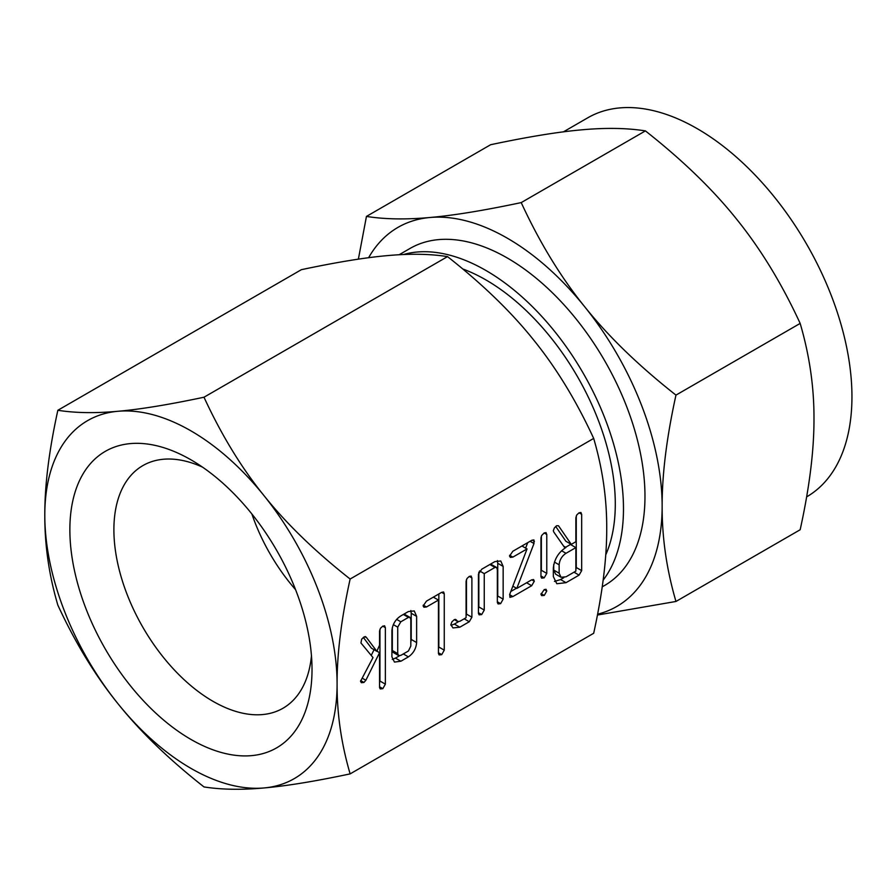 <?xml version="1.0" encoding="UTF-8"?>
<svg xmlns="http://www.w3.org/2000/svg" width="896" height="896" viewBox="0 0 896 896"><rect width="100%" height="100%" fill="white"/><g stroke="black" fill="none" stroke-linecap="round" stroke-linejoin="round"><path stroke-width="1.34" d="M544.253 589.568L546.056 589.31L546.773 591.024L544.253 595.448L541.666 595.627L540.96 594.384L544.253 589.568L546.773 591.024M545.899 532.605L546.773 534.453L546.773 573.395L544.208 577.842L541.654 578.166L540.96 576.755L540.96 537.802L541.654 535.528L544.208 532.93L546.134 532.717M512.87 596.568L509.914 597.318L509.779 594.205L527.038 548.934L512.87 557.11L510.384 557.413L509.522 556.102L512.87 551.23L531.675 540.366L533.915 539.907L533.982 543.514L516.79 588.426L531.675 579.835L533.613 579.566L534.296 581.258L531.675 585.704L512.87 596.568L509.611 594.686M481.701 614.555L479.158 614.858L478.43 613.435L478.43 574.134L481.757 569.195L494.917 561.59L500.774 560.986L503.149 566.418L503.149 599.155L500.606 603.646L498.064 603.949L497.336 602.504L497.336 569.621L496.518 567.392L494.973 567.437L484.254 573.63L484.254 610.064L481.701 614.555L478.43 612.674M471.016 576.038L471.89 577.909L471.89 617.21L469.269 621.746L459.794 627.211L452.962 627.928L450.845 624.669L451.931 621.813L454.283 619.651L456.725 620.29L457.531 621.477L459.872 621.286L466.077 617.714L466.077 581.28L467.04 578.435L469.347 576.363L471.218 576.139M455.952 619.573L455.134 619.371M426.496 606.973L423.965 607.242L423.125 605.976L426.485 601.104L441.638 592.357L443.621 591.987L444.259 593.846L444.259 650.171L441.717 654.651L439.141 654.931L438.446 653.52L438.446 600.074L426.496 606.973L423.282 605.125M400.87 661.226L394.453 662.077L391.91 656.824L391.91 630.638C392.571 624.21 395.562 619.293 400.87 615.888L408.397 611.554L414.254 610.938L416.629 616.37L416.629 642.555C416.102 648.648 413.358 653.419 408.397 656.88L400.87 661.226L395.461 658.101L392.269 659.378M337.086 683.995C336.986 713.899 341.331 743.87 350.134 773.886C315.202 781.301 286.496 785.982 264.018 787.954A206.674 119.325 -120 0 0 337.086 683.995A206.674 119.325 -120 0 0 264.018 495.656A206.674 119.325 -120 0 0 190.938 430.864A206.674 119.325 -120 0 0 117.869 411.286A206.674 119.325 -120 0 0 44.8 515.245A206.674 119.325 -120 0 0 117.869 703.573A206.674 119.325 -120 0 0 190.938 768.365A206.674 119.325 -120 0 0 264.018 787.954C241.528 790.003 221.514 789.667 203.997 786.934C169.053 759.494 140.347 731.707 117.869 703.573C95.379 675.786 75.376 642.97 57.848 605.136C49.056 575.355 44.71 545.395 44.8 515.245C44.699 485.453 49.045 450.464 57.848 410.278C75.197 413.022 95.211 413.358 117.869 411.286C140.157 409.349 168.862 404.656 203.997 397.219C221.346 434.818 241.349 467.634 264.018 495.656C286.294 523.566 315.011 551.365 350.134 579.029C341.342 618.957 336.997 653.946 337.086 683.995M350.134 579.029L593.678 438.424C602.482 468.44 606.838 498.4 606.726 528.315C606.827 558.354 602.47 593.342 593.678 633.282L350.134 773.886M384.496 625.778L385.37 627.648L385.37 684.163L382.827 688.654L380.24 688.934L379.546 687.534L379.546 652.691L365.859 680.266L363.922 682.45L361.357 682.707L360.528 681.296L373.005 657.574L360.942 642.97L361.682 639.15L364.056 636.944L366.307 637.302L376.858 651.314L379.546 645.187L379.546 631.019L380.52 628.186L382.827 626.102L384.686 625.89M365.646 636.675L365.019 636.563M580.798 512.456L581.672 514.304L581.672 570.629L579.085 575.131L566.014 582.68L556.808 583.744L553.325 576.554L553.325 568.154C554.31 559.171 558.51 552.272 565.936 547.467L564.95 548.027L553.795 532.034L553.325 530.712L554.366 527.923L556.73 525.694L558.522 525.795L571.29 544.365L575.859 541.733L575.859 517.754L576.811 514.875L579.13 512.77L581.034 512.568M190.938 739.424A171.226 98.862 -120 0 0 312.021 669.514A171.226 98.862 -120 0 0 190.949 459.816A171.226 98.862 -120 0 0 190.938 459.816A171.226 98.862 -120 0 0 69.866 529.715A171.226 98.862 -120 0 0 190.938 739.424M202.507 467.13A140.09 80.886 -120 0 0 144.189 464.867A140.09 80.886 -120 0 0 121.094 576.688A140.09 80.886 -120 0 0 212.957 701.299A140.09 80.886 -120 0 0 284.267 707.482A140.09 80.886 -120 0 0 311.461 655.85M593.678 438.424C576.33 400.826 556.326 368.01 533.658 339.987C511.37 312.077 482.664 284.29 447.53 256.614C430.181 253.87 410.178 253.534 387.52 255.606C365.232 257.544 336.526 262.237 301.392 269.674L57.848 410.278M447.53 256.614L203.997 397.219M251.877 513.979A135.565 78.266 -120 0 0 295.568 589.669M462.784 268.968A182.997 105.65 60 0 1 485.89 279.91A182.997 105.65 60 0 1 605.741 554.87M403.458 254.542A194.578 112.336 60 0 1 485.89 270.458A194.578 112.336 60 0 1 605.965 421.086A194.578 112.336 60 0 1 603.142 580.149M602.213 586.846L604.677 585.424A194.578 112.336 -120 0 0 634.502 429.509A194.578 112.336 -120 0 0 507.382 258.048A194.578 112.336 -120 0 0 410.099 248.416L399.112 254.755M806.624 496.877A218.859 126.358 -120 0 0 840.168 321.496A218.859 126.358 -120 0 0 697.189 128.643A218.859 126.358 -120 0 0 587.765 117.802L563.438 131.846M597.598 614.197A218.859 126.358 -120 0 0 662.144 506.262C662.032 537.947 666.646 569.677 675.965 601.462L800.162 529.749C809.48 487.469 814.083 450.408 813.982 418.6C814.094 386.915 809.48 355.186 800.162 323.411C781.794 283.595 760.603 248.853 736.613 219.173C713.003 189.605 682.595 160.182 645.411 130.894C627.032 127.994 605.853 127.635 581.851 129.819C558.242 131.88 527.845 136.842 490.65 144.715L366.453 216.418C384.821 219.33 406.011 219.677 430.013 217.493A218.859 126.358 -120 0 0 368.614 257.712M675.965 601.462L597.442 615.037M675.965 395.114C666.658 437.405 662.043 474.454 662.144 506.262A218.859 126.358 -120 0 0 584.763 306.835A218.859 126.358 -120 0 0 507.382 238.224A218.859 126.358 -120 0 0 430.013 217.493C453.622 215.432 484.019 210.47 521.214 202.597C539.582 242.413 560.762 277.155 584.763 306.835C608.373 336.403 638.77 365.826 675.965 395.114L800.162 323.411M358.378 259.157L366.453 216.418M521.214 202.597L645.411 130.894M363.328 637.414L371.437 648.178L376.858 651.314M382.76 626.147L385.37 627.648M379.949 629.328L379.949 681.038L385.37 684.163M379.949 681.038L379.546 682.741M379.546 686.762L382.827 688.654M376.914 651.179L379.546 652.691M374.069 649.701L371.224 655.424M362.197 678.149L365.859 680.266M360.674 680.568L363.922 682.45M410.85 610.523L411.219 613.245L416.629 616.37M411.219 613.245L411.219 639.43L416.629 642.555M411.219 639.43L410.816 642.522M403.301 653.946L408.397 656.88M399.414 655.816L395.461 658.101M392.314 627.525L392.314 650.474L397.723 653.598L398.63 655.592L400.814 655.379L408.453 650.978L410.816 646.038L410.816 619.595L410.01 617.366L404.051 614.051M392.314 650.474L393.221 652.467L398.63 655.592M396.637 619.382L400.814 621.802L397.723 627.155L397.723 653.598M393.333 624.624L397.723 627.155M403.357 614.454L408.453 617.389L400.814 621.802M410.01 617.366L408.453 617.389M441.661 592.346L444.259 593.846M438.838 593.97L438.838 647.046L444.259 650.171M438.838 647.046L438.446 648.738M438.446 652.758L441.717 654.651M433.35 597.139L438.446 600.074M458.494 621.701L454.373 624.086L459.794 627.211M454.373 624.086L450.979 625.386M469.28 576.397L471.89 577.909M466.469 579.578L466.469 614.085L471.89 617.21M466.469 614.085L466.077 616.213M464.173 618.8L469.269 621.746M497.381 560.571L497.739 563.293L503.149 566.418M497.739 563.293L497.739 596.03L503.149 599.155M497.739 596.03L497.336 597.733M497.336 601.754L500.606 603.646M496.518 567.392L490.582 564.099M489.888 564.502L494.973 567.437M479.595 570.942L484.254 573.63M478.834 572.163L478.834 606.928L484.254 610.064M478.834 606.928L478.43 608.63M521.942 545.989L527.038 548.934M509.667 555.262L512.87 557.11M532.213 540.086L534.442 541.374M530.107 541.274L533.982 543.514M527.688 542.674L525.616 548.106M512.848 586.152L516.79 588.426M531.754 579.79L534.296 581.258M526.59 582.77L531.675 585.704M516.454 588.235L510.81 591.506M540.96 575.971L544.208 577.842M544.174 532.952L546.773 534.453M541.363 536.222L541.363 570.27L546.773 573.395M541.363 570.27L540.96 571.861M541.083 593.611L544.253 595.448M563.64 546.134L565.936 547.467M555.688 526.422L565.88 541.24L571.29 544.365M579.074 512.803L581.672 514.304M576.262 516.006L576.262 567.504L581.672 570.629M576.262 567.504L575.859 569.632M574 572.186L579.085 575.131M563.819 577.685L560.594 579.555L566.014 582.68M560.594 579.555L554.445 581.448M553.717 564.57L553.717 570.069L555.61 574.146L561.03 577.27L566.003 576.811L575.859 571.11L575.859 547.602L566.003 553.302C561.893 556.024 559.597 559.854 559.138 564.794L559.138 573.205L561.03 577.27M575.859 547.602L570.45 544.477L565.6 547.277M553.717 570.069L559.138 573.205M554.422 562.072L559.138 564.794M561.579 550.749L566.003 553.302M457.531 621.477L454.328 619.629"/></g></svg>
